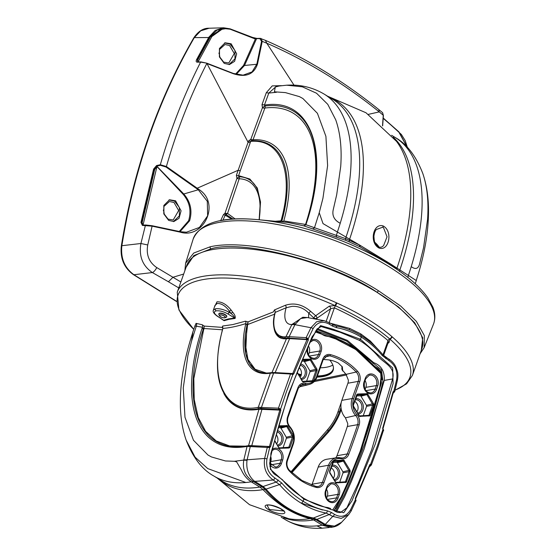 <?xml version="1.0" encoding="UTF-8"?>
<svg xmlns="http://www.w3.org/2000/svg" width="556" height="556" viewBox="0 0 556 556"><rect width="100%" height="100%" fill="white"/><g stroke="black" fill="none" stroke-linecap="round" stroke-linejoin="round"><path stroke-width="0.83" d="M224.735 317.837A3.141 1.147 -159.6 0 0 224.951 317.775A3.141 1.147 -159.6 0 0 224.075 315.884A3.141 1.147 -159.6 0 0 220.051 314.856A3.141 1.147 -159.6 0 0 219.523 315.752A3.141 1.147 -159.6 0 0 221.809 317.344A3.141 1.147 -159.6 0 0 224.735 317.837M219.523 315.752L218.911 314.64A4.191 1.522 20.4 0 1 218.807 313.966A4.191 1.522 20.4 0 1 219.613 313.445A4.191 1.522 20.4 0 1 224.276 314.439A4.191 1.522 20.4 0 1 226.66 316.892A4.191 1.522 20.4 0 1 226.146 317.337L224.951 317.775M220.211 314.96A2.933 1.07 -159.6 0 0 219.641 315.321A2.933 1.07 -159.6 0 0 221.316 317.045A2.933 1.07 -159.6 0 0 224.582 317.733A2.933 1.07 -159.6 0 0 225.145 317.372A2.933 1.07 -159.6 0 0 223.47 315.648A2.933 1.07 -159.6 0 0 220.211 314.96M280.704 508.664C291.135 514.641 279.939 515.62 269.257 510.144C258.894 504.042 270.133 502.867 280.704 508.664A1.487 0.507 118.8 0 1 280.516 508.657L283.845 511.242L283.991 510.714M280.516 508.657C273.017 505.48 268.555 504.382 267.144 505.355L269.167 509.101L269.973 509.553L283.692 510.992M251.215 481.816A192.807 91.948 121.4 0 1 245.842 482.511L207.742 468.59L195.086 457.164L186.156 440.157C193.057 457.72 202.252 469.653 213.747 475.964L222.344 481.211A192.807 91.948 -58.6 0 0 259.805 487.063M322.174 528.2L316.85 525.872A192.807 91.948 121.4 0 1 284.755 519.325C296.16 526.059 308.629 529.02 322.174 528.2L329.194 527.519M379.053 248.045C368.857 242.743 373.229 222.532 383.181 225.958C393.266 231.261 388.866 251.715 379.053 248.045A1.487 0.806 -67.5 0 0 378.719 246.913L378.719 246.913C375.036 244.021 374.438 243.952 373.924 236.251C374.403 232.776 375.237 230.518 376.426 229.482L382.702 227.216L383.487 227.606L387.039 236.8L383.598 245.634M408.458 275.199A192.807 91.948 -58.6 0 0 411.225 266.637C415.832 270.007 418.724 268.666 419.905 262.613L423.568 247.622L427.578 219.293C428.787 201.202 427.119 185.732 422.581 172.867L422.713 173.25C415.812 155.687 406.617 143.747 395.114 137.436L391.612 135.296M335.734 119.839C340.293 132.87 341.961 148.389 340.724 166.39L336.707 194.663L333.225 209.758C331.939 215.714 334.274 220.218 340.223 223.276A192.807 91.948 -58.6 0 0 324.113 94.075C312.708 87.341 300.24 84.387 286.694 85.2L302.339 86.826L316.517 93.22L327.769 104.34L335.734 119.839M374.786 242.298A7.798 2.474 -138.1 0 1 379.018 247.024M279.64 85.888L275.289 87L274.414 91.809L285.416 92.609L299.399 96.619L302.902 98.523L317.42 113.32L325.906 136.338L327.616 165.612L322.939 198.27L319.234 212.719L323.022 223.602L360.135 245.356L389.645 263.377L416.229 280.516L416.34 280.141M397.047 268.166L396.699 269.167L390.076 263.648L389.964 264.746M278.056 85.992L276.381 86.27L268.812 93.067L264.427 105.077L264.927 106.015A2.099 1.724 -97 0 1 264.969 107.857A2.099 1.724 -97 0 1 264.885 108.038L253.015 139.758A122.779 58.554 121.4 0 1 283.796 220.934L282.802 221.726L281.927 220.843A121.041 57.727 -58.6 0 0 251.826 140.807A121.041 57.727 -58.6 0 0 251.583 140.821L250.742 141.363L250.235 142.69L240.261 170.678L238.587 175.731L239.087 176.752L236.953 178.358L236.369 175.335L248.567 140.932L250.812 139.334L262.467 107.649L262.001 104.688L266.303 92.692L272.225 85.895L281.454 85.652M220.336 220.746A125.538 44.626 19.5 0 1 258.123 219.683A125.538 44.626 19.5 0 1 387.699 263.447A125.538 44.626 19.5 0 1 395.184 268.221L382.069 259.478L359.489 246.565L346.034 240.435L303.84 225.868L305.904 224.707L306.092 223.693L305.904 224.707C330.549 153.074 311.742 97.856 265.136 104.987L262.001 104.688M305.904 224.707L345.603 238.628L359.579 245.029L359.489 246.565M349.682 239.247L349.112 241.714M303.84 225.868L287.66 222.435L258.123 219.683C222.039 216.263 200.389 222.72 193.175 239.045A127.47 45.314 -160.5 0 1 217.903 222.636A127.47 45.314 -160.5 0 1 387.845 266.004A127.47 45.314 -160.5 0 1 433.471 324.141C435.459 318.88 435.265 313.236 432.895 307.204L427.842 297.884C420.948 288.036 410.064 278.146 395.184 268.221M193.175 239.045L185.621 263.21L193.766 253.022L210.21 246.781C248.407 238.051 328.756 258.985 378.539 290.795L400.779 306.134L416.368 321.382L424.318 335.532L424.145 347.66L420.072 353.811M378.539 290.795L377.149 292.317C334.212 262.863 242.77 238.941 210.905 248.831L193.856 255.558L186.107 267.186M421.274 350.412L422.734 337.846L414.713 322.772L398.562 307.009L377.031 292.338M231.915 219.189L225.208 215.207L222.9 220.218M235.223 218.994L227.55 213.428L226.049 214.574L233.103 219.106M226.049 214.574L225.208 215.207L223.449 214.63L225.027 213.184L236.953 178.358A2.099 0.66 18.5 0 0 239.184 178.782L227.55 213.428L226.181 213.421L226.049 214.574M280.307 221.754L280.988 220.857L281.927 220.843M248.567 140.932A2.099 0.792 21 0 0 250.742 141.363A120.172 57.31 -58.6 0 1 251.159 141.342C281.405 138.93 294.485 173.806 280.988 220.857L275.15 221.274M259.311 219.794L260.521 202.023L257.296 188.053L249.894 179.046L238.941 175.738A81.419 38.83 -58.6 0 0 238.587 175.731A2.099 0.688 18.3 0 1 236.369 175.335M346.034 240.435A2.307 1.223 111.2 0 1 345.603 238.628A192.807 91.948 121.4 0 0 346.117 237.134M336.866 237.127A2.307 1.244 108.6 0 1 336.352 235.257A192.807 91.948 -58.6 0 0 337.527 231.887M312.361 228.745A2.307 1.863 110.3 0 0 314.501 227.612A177.746 84.769 121.4 0 0 314.647 227.189L319.234 212.719M283.796 220.934L305.55 224.443A160.191 76.394 -58.6 0 0 264.885 108.038A2.099 1.07 -159.8 0 1 262.467 107.649L264.927 106.015A162.06 77.284 121.4 0 1 313.64 141.036C319.088 163.269 316.503 190.944 305.89 224.075C304.834 225.382 304.139 225.903 303.812 225.639L303.896 225.639M305.647 225.048L305.55 224.443M225.882 214.588A1.571 0.563 -105.3 0 1 225.027 213.184L226.181 213.421M240.261 170.678L238.065 170.31L197.192 188.22L198.673 189.276C221.205 203.322 203.364 239.309 180.478 232.206L152.101 226.16L147.743 244.967C146.026 254.794 149.036 262.335 156.757 267.582L172.972 277.277L183.682 274.038M220.662 220.614L223.449 214.63M294.02 85.165L266.79 43.215L262.23 41.352L257.47 64.19C253.842 74.483 245.808 77.666 233.374 73.733L206.978 63.565L248.066 142.266L250.235 142.69M233.374 73.733L206.804 63.502C190.34 95.854 176.871 130.187 166.397 166.508L197.192 188.22L196.81 188.72L166.015 167.015L160.469 165.334L156.743 166.119L154.276 169.191L141.662 222.553L142.899 225.09A0.521 0.403 88.6 0 0 142.426 225.437L140.974 222.449L153.602 169.045L156.604 165.528L160.323 164.743C170.803 128.575 184.238 94.367 200.626 62.112L197.213 62.175C196.073 62.043 195.879 61.167 196.615 59.555L208.813 37.252L215.241 30.406L223.686 27.8L230.066 28.822L252.521 37.412L257.06 38.447A0.521 0.41 88.8 0 0 256.914 38.42L256.914 38.42A0.521 0.41 88.8 0 0 256.58 38.656L252.688 37.843L235.348 31.087M382.5 125.767L383.258 115.252L379.248 111.888C343.761 83.344 306.28 60.451 266.79 43.215L265.4 40.345C305.258 57.748 343.073 80.835 378.838 109.601L379.248 111.888L368.385 114.369M266.303 92.692L268.812 93.067L276.471 92.282M251.583 140.821A2.099 0.716 86.9 0 1 250.812 139.334A2.099 0.813 -159.2 0 0 253.015 139.758A2.099 1.751 86.6 0 1 251.59 140.821L251.826 140.807M259.089 219.773A78.813 37.586 -58.6 0 0 239.184 178.782A2.099 1.779 91.7 0 0 239.087 176.752A80.55 38.42 121.4 0 1 257.282 189.228L260.291 202.634L259.145 219.78M252.521 37.412L256.914 38.42L260.138 38.35A0.521 0.41 88.8 0 1 260.277 38.378L261.16 38.531L262.23 41.352L261.563 41.304L259.798 38.593L256.58 38.656L244.515 65.476L236.203 74.379M227.14 28.467L217.097 30.038L209.445 37.516L197.255 59.798L197.707 61.994A0.521 0.417 89 0 0 197.547 61.952L200.952 61.897A0.521 0.417 89 0 1 201.119 61.931L206.825 63.175L233.325 73.434L243.069 75.164L252.07 71.898L256.844 64.121L261.563 41.304M383.32 115.648L382.584 112.666L378.838 109.601M180.874 281.975L172.972 277.277L168.419 281.753L152.358 272.558C142.565 265.865 138.757 256.177 140.918 243.5L121.868 245.71C120.562 258.241 124.572 267.909 133.913 274.72L152.358 272.558A6.29 2.377 119 0 0 156.757 267.582M206.825 63.175L200.626 62.112A0.521 0.417 89 0 1 200.952 61.897L206.825 63.175M160.469 165.334A0.521 0.382 78.2 0 1 160.323 164.743L166.397 166.508L166.015 167.015M142.899 225.09L152.024 225.715L180.38 231.72L186.469 232.213L199.437 227.425L207.638 215.832L207.305 201.314L198.29 189.77L198.673 189.276M145.88 225.013A0.521 0.403 88.6 0 0 145.79 224.999L152.045 225.715L152.101 226.16L142.426 225.437M147.743 244.967L140.918 243.5L145.415 225.361A0.521 0.403 88.6 0 1 145.79 224.999L142.746 225.083M383.251 118.087L398.965 131.925L383.23 118.379M230.26 29.253L230.128 28.836L223.686 27.8L209.091 28.224L200.723 30.823L194.308 37.627C158.37 99.823 134.225 169.184 121.868 245.71A2.224 0.556 -170.9 0 0 121.326 245.981C120.04 258.359 124.078 267.916 133.447 274.657A2.224 1.056 121.9 0 0 133.913 274.72L176.328 301.15M121.326 245.981C133.655 169.531 157.8 100.17 193.766 37.905L193.766 37.905A2.224 0.98 -149.9 0 1 194.308 37.627L209.445 37.516M196.81 188.72L198.29 189.77L183.786 193.988C190.597 201.856 192.536 210.787 189.603 220.781L180.026 231.637M143.017 225.166L142.121 222.671L154.665 169.594L156.959 166.557L183.126 194.28C189.693 202.092 191.521 210.919 188.616 220.753L179.261 231.477M230.066 28.822L252.591 37.426L252.667 37.898M399 132.015L407.312 147.305M223.116 28.46L221.865 28.634L210.481 36.731L197.707 60.02L197.922 62.182L211.871 36.515L223.116 28.46L230.149 29.211L255.357 39.031L243.542 65.42L235.501 74.177M140.974 222.449L142.121 222.671M153.602 169.045L154.665 169.594M156.604 165.528A0.521 0.382 78.2 0 0 156.743 166.119L183.786 193.988A2.968 1.077 -44.1 0 0 183.126 194.28M197.707 60.02L196.615 59.555M407.131 147.118L398.923 132.252M143.038 225.069L156.959 166.557M175.578 200.785L181.068 210.807L179.025 218.313L173.868 221.552L168.642 220.378L163.805 213.9L163.825 205.477L169.531 199.771L175.578 200.785M173.347 221.608L179.373 215.853L179.366 207.492L174.473 201.064L168.968 199.945M231.171 43.799L236.661 53.814L234.618 61.32L229.461 64.559L224.235 63.384L219.398 56.907L219.425 48.483L225.131 42.784L231.171 43.799M228.94 64.614L234.966 58.86L234.959 50.499L230.066 44.077L224.561 42.958M173.972 202.481L169.392 201.501L163.895 206.484L163.895 213.636L168.079 219.12L173.187 219.988L178.685 210.515L173.972 202.481M163.304 210.029A10.119 8.131 -101.4 0 1 164.215 214.477M229.565 45.495L224.985 44.515L219.488 49.491L219.495 56.642L223.672 62.126L228.78 63.002L234.278 53.529L229.565 45.495M218.904 53.035A10.119 8.131 -101.4 0 1 219.808 57.483M341.287 409.55L340.96 410.474C338.02 418.675 333.711 426.042 328.04 432.589L291.837 472.704M323.008 359.273L325.1 359.662C329.91 359.704 334.351 360.858 338.416 363.103L342.364 366.939L342.649 370.379L346.02 374.362L348.362 380.137A7.45 5.991 -101.4 0 1 347.903 383.216L358.21 381.402L352.143 398.534A14.373 11.551 78.6 0 0 355.659 415.492A7.902 6.352 -101.4 0 1 357.64 424.673A826.8 664.628 -101.4 0 1 347.278 453.932A7.902 6.352 -101.4 0 1 342.746 457.956A7.902 6.352 -101.4 0 1 340.918 457.915M335.699 457.866A7.45 5.991 -101.4 0 0 336.971 455.732A826.355 664.267 -101.4 0 0 347.326 426.494A7.45 5.991 -101.4 0 0 347.736 423.547L345.457 417.834C342.642 414.707 341.134 410.919 340.918 406.471A14.817 11.912 78.6 0 1 341.836 400.348L347.903 383.216M341.182 458.811A9.007 7.242 78.6 0 0 348.73 454.328A827.905 665.518 78.6 0 0 359.106 425.034A9.007 7.242 78.6 0 0 356.848 414.567A13.268 10.661 -101.4 0 1 353.602 398.916L359.669 381.784A9.007 7.242 78.6 0 0 357.397 371.081A68.402 54.988 78.6 0 0 330.459 354.631A9.007 7.242 78.6 0 0 322.765 359.245L316.698 376.384A13.268 10.661 -101.4 0 1 305.494 383.209A9.007 7.242 78.6 0 0 297.946 387.692A827.905 665.518 78.6 0 0 287.57 416.986A9.007 7.242 78.6 0 0 289.829 427.453A13.268 10.661 -101.4 0 1 293.068 443.104L287 460.236A9.007 7.242 78.6 0 0 289.273 470.939A68.402 54.988 78.6 0 0 301.998 481.274A68.402 54.988 78.6 0 0 316.211 487.39A9.007 7.242 78.6 0 0 323.905 482.775L329.972 465.636A13.268 10.661 -101.4 0 1 341.182 458.811A1.105 0.612 -76.1 0 0 340.8 457.866A1.105 0.612 -76.1 0 0 340.654 457.859A14.373 11.551 78.6 0 0 336.853 457.685L326.803 459.256A14.817 11.912 78.6 0 0 318.206 467.068L328.52 465.261L322.452 482.393A7.902 6.352 -101.4 0 1 317.865 486.556A7.902 6.352 -101.4 0 1 315.968 486.507M311.714 485.166A7.45 5.991 -101.4 0 0 312.138 484.207L318.206 467.068M315.155 331.876L335.914 339.035L355.812 349.515L381.485 374.014L379.852 386.705L360.212 451.201L347.924 481.969L341.162 496.925L332.738 509.928M324.037 506.794L316.885 504.674M363.228 415.756L366.557 406.346L366.453 405.31L360.726 395.823L356.639 395.907M306.62 381.187L309.949 371.776L309.838 370.741L304.459 361.622L303.673 361.143L301.727 361.247M283.073 447.677L286.403 438.267L286.291 437.231L280.919 428.113L280.134 427.633L278.236 427.731M339.681 482.247L343.017 472.836L342.906 471.801L337.179 462.314L333.093 462.397M333.537 510.318L334.524 509.727L342.072 495.834L348.709 481.051L360.768 450.666L380.089 387.032L381.152 382.639L381.298 372.763L361.219 353.456L346.409 343.01L330.306 336.894L325.503 335.97L316.6 331.397C316.51 330.639 323.675 335.761 325.503 335.97L325.156 335.88M334.128 510.686L342.19 496.438L349.099 481.044L361.588 449.401L381.388 382.959L380.568 370.789L371.735 363.999L355.096 347.993L335.845 337.909L315.801 330.66M341.919 369.08L342.746 371.012L341.857 369.198L341.968 366.286M333.093 527.018C336.359 526.435 339.209 524.85 341.641 522.258L334.51 526.108L326.122 524.878A13.365 9.73 133.2 0 1 324.398 524.913L333.093 527.018L330.813 527.415L322.397 525.281L313.799 520.034L310.498 518.665C293.992 514.877 278.209 505.237 263.141 489.739L259.979 487.167L251.388 481.92C247.107 479.209 243.799 475.29 241.471 470.161L236.641 461.862L234.417 461.285L225.465 460.966L211.482 456.956L207.979 455.044L193.46 440.248L184.974 417.236L183.265 387.956L187.942 355.298L191.646 340.856L192.765 333.002M248.754 446.239L249.713 445.683L247.698 445.766A1.042 0.841 79.7 0 0 247.072 446.412L269.681 447.58A0.966 0.563 -97.8 0 0 269.09 446.739L267.332 447.239L264.642 458.464C263.322 467.791 266.178 474.977 273.204 480.03L279.501 484.575C286.055 492.213 293.366 498.461 301.442 503.319C309.344 508.212 317.573 511.457 326.136 513.049L313.382 518.018C295.451 514.522 279.682 504.89 266.067 489.127L263.064 486.521L254.029 480.864C248.393 475.748 246.051 468.923 247.003 460.375A13.365 2.808 -164 0 0 243.757 460.208C242.305 469.639 245.516 476.756 253.397 481.552L262.036 486.799L265.031 489.391C278.66 505.175 294.444 514.814 312.396 518.31L315.843 519.658L324.398 524.913A192.807 91.948 -58.6 0 1 322.397 525.281M254.029 480.864A13.365 2.217 113.3 0 1 253.397 481.552A192.807 91.948 -58.6 0 1 251.388 481.92M253.647 481.677A13.365 6.373 121.4 0 0 254.662 481.392L273.204 480.03A2.078 0.973 -59 0 0 274.893 477.979C268.423 473.594 265.775 467.255 266.95 458.964A2.078 0.612 12.9 0 0 264.642 458.464L247.107 459.798L250.353 446.253A1.042 0.612 93.3 0 1 250.971 445.613L269.438 446.524L248.553 445.648L258.971 409.251L279.793 410.106L269.438 446.524L270.508 446.774L280.843 410.411L280.62 409.056L286.479 391.667L292.831 374.57L293.77 373.917L308.295 340.07L308.226 338.729L307.141 339.278L292.734 373.556L291.754 373.66M247.003 460.375L247.107 459.798A13.365 3.899 -167.1 0 0 243.792 460.062L234.417 461.285M355.263 498.53A0.966 0.389 25 0 1 355.569 499.052L356.021 500.525A0.966 0.876 -5 0 1 355.951 500.935L355.326 499.879L350.468 509.956C346.402 516.503 341.071 517.97 334.462 514.356L331.3 512.389L327.324 510.818C318.949 509.261 310.887 506.078 303.145 501.283L303.903 499.142L270.39 469.299L270.89 453.397L288.64 393.453L312.062 336.88L320.548 325.614L333.475 329.347L360.517 339.285L361.275 337.144C369.017 341.933 376.023 348.077 382.292 355.583L388.922 360.573C395.26 364.986 397.825 371.345 396.616 379.644L393.87 391.028L393.05 391.827L382.674 428.203L382.882 429.559L377.017 446.948L370.671 464.045L369.747 464.698L355.263 498.53L355.506 499.51M306.766 337.839L306.134 337.659L306.565 339.104L306.766 337.839L308.226 338.729L313.097 328.645C317.198 322.091 322.612 320.61 329.354 324.197L332.585 326.15L336.63 327.706C345.158 329.235 353.373 332.384 361.275 337.144L361.143 335.622C369.08 340.529 376.252 346.819 382.66 354.485A2.078 0.716 140.2 0 1 382.292 355.583M266.95 458.964L269.681 447.58L270.508 446.774M301.442 503.319L303.145 501.283C295.243 496.529 288.084 490.413 281.663 482.942L274.893 477.979M291.685 373.639L290.524 374.021L278.438 408.16L278.966 409.557L280.843 410.411M279.578 409.716L280.62 409.056L278.438 408.16L258.248 407.346C224.436 414.22 208.458 378.504 222.935 328.415C229.816 327.866 237.454 326.254 245.842 323.578L246.94 325.135L247.545 325.218L247.816 324.489L274.963 314.022M333.1 510.054C333.391 510.047 336.832 513.167 340.62 512.437L346.916 507.76L358.224 483.421L371.637 449.755L392.626 378.928C395.636 367.029 384.154 363.124 378.914 357.216C373.083 350.412 366.626 344.803 359.53 340.397L360.517 339.285L392.647 367.884L393.078 383.682L375.293 444.042L351.899 500.956L343.726 512.722L330.924 509.484L303.903 499.142L303.84 498.329C294.11 491.928 286.979 485.735 282.455 479.745L276.832 475.7M382.674 428.203L383.473 430.775M308.295 340.07A0.966 0.389 -154.9 0 0 307.287 339.66L289.655 338.632L275.178 372.548L273.392 372.541M328.95 322.605A2.078 0.966 121.2 0 1 329.235 322.675L324.099 320.68L316.572 321.778L310.943 327.713L306.134 337.659L289.141 336.672A1.042 0.612 93.3 0 0 289.252 338.104L307.141 339.278M394.69 391.528L393.87 391.028A0.966 0.584 82.3 0 1 393.558 392.049L394.69 391.528A0.966 0.903 170 0 1 393.551 392.23L393.356 392.411M393.05 391.827L393.558 392.049M393.134 393.273L394.69 391.612L397.408 380.346A2.078 0.605 -167 0 0 396.616 379.644M369.747 464.698A0.966 0.361 21.4 0 1 370.074 465.157L355.569 499.052A0.966 0.389 25 0 1 355.534 499.093L370.039 465.205L371.443 464.67A0.966 0.876 164.6 0 1 370.24 465.261L369.921 465.56M397.332 380.464A2.078 0.605 -167 0 0 397.408 380.346C398.617 373.139 397.401 371.568 396.025 367.426C394.656 364.076 392.244 361.282 388.776 359.037A2.078 1.015 121.7 0 1 388.922 360.573M393.453 392.084L383.021 428.606L393.377 392.23M383.584 430.469A0.966 0.89 -7 0 0 383.605 430.024M383.57 430.413A0.966 0.876 -15.4 0 0 383.584 429.941L377.746 447.879L371.457 464.726A0.966 0.89 173 0 1 370.247 465.296L369.893 465.615M371.443 464.67L370.671 464.045A0.966 0.577 91.6 0 1 370.24 465.08L370.039 465.205A0.966 0.361 21.4 0 0 370.074 465.157L370.108 465.101M369.406 466.859L371.193 465.212M279.077 408.319L278.966 409.557L261.73 408.57L258.811 408.764L258.971 409.251A121.535 57.963 -58.6 0 1 223.853 393.495M279.209 408.347L279.036 409.57L262.161 408.604L260.326 408.597L260.451 409.091M261.73 408.57A1.042 0.619 93.3 0 1 261.515 407.194L273.601 373.055L291.205 374.063L292.831 374.57A0.966 0.556 -88.6 0 0 292.317 373.729M293.77 373.917A0.966 0.361 -158.6 0 0 292.734 373.556L275.157 372.589M291.337 374.091L291.643 373.576M291.205 374.063L291.337 373.514L274.178 372.534A1.042 0.619 93.3 0 0 273.601 373.055L270.355 373.194L258.248 407.346A1.042 0.841 80.1 0 0 258.7 408.709L260.257 408.556L259.923 407.173M335.692 325.906A2.078 1.154 100.1 0 1 335.803 325.913L329.235 322.675A2.078 0.966 121.2 0 1 329.354 324.197M268.02 447.246L268.395 446.635L268.972 446.739M262.161 408.604L251.757 445.662M271.926 372.687L286.451 338.743L289.655 338.632L289.613 338.124M289.301 338.618L289.252 338.104L285.033 338.319L278.862 336.582L274.601 330.716A1.042 0.855 160.6 0 0 274.601 330.716C272.405 321.931 273.837 318.095 274.789 313.042L274.886 313.216M313.097 328.645A2.078 0.855 26.4 0 0 310.943 327.713L294.916 324.676L289.141 336.672L284.735 336.853C279.939 336.887 276.652 334.545 274.873 329.819C273.344 325.26 273.448 319.457 275.185 312.402L286.166 307.76L291.928 306.377C297.599 306.064 302.645 307.781 307.079 311.527L313.834 318.025A2.224 0.841 129.3 0 1 314.057 317.539A2.224 0.841 129.3 0 1 315.676 315.725L310.575 311.297C302.527 304.466 294.124 302.464 285.36 305.279L274.449 309.949L273.385 311.923L248.059 321.875L245.377 321.201L232.825 324.572L222.671 326.024L222.198 327.38L204.316 326.094L202.127 324.725L196.08 323.356L194.954 325.83M295.41 323.787A13.365 7.402 -159.7 0 0 291.872 324.516L291.775 324.746A13.365 5.546 -153.7 0 1 294.916 324.676L300.657 318.525L307.371 317.552L324.099 320.68M327.324 510.818A2.078 1.195 100.5 0 1 326.136 513.049L332.731 516.378L341.189 518.407L348.723 514.599L351.031 511.214A2.078 0.862 26.3 0 0 351.1 511.11L356.021 500.525M334.462 514.356A2.078 1.015 121.9 0 1 332.731 516.378L325.232 524.482A13.365 6.373 121.4 0 1 324.217 524.774M274.727 331.056L274.879 331.522C276.735 336.436 280.154 338.875 285.138 338.84L286.451 338.743L286.326 338.222M291.775 324.746L285.944 336.769A1.042 0.855 83.5 0 0 286.277 338.229L286.403 338.75M307.371 317.552L302.798 317.247L291.872 324.516A23.838 11.37 -58.6 0 1 286.166 307.76A2.224 1.327 67 0 0 285.36 305.279M278.132 479.925A2.078 0.973 -59 0 1 276.443 481.969L263.064 486.521A13.365 6.47 121.7 0 1 262.036 486.799M266.067 489.127A13.365 4.504 139.7 0 1 265.031 489.391A13.365 4.406 139.3 0 0 266.053 489.106L279.501 484.575A2.078 0.674 -40.6 0 0 281.663 482.942M326.122 524.878L316.837 519.36L313.403 518.018A13.365 7.666 100.7 0 1 312.402 518.317M316.837 519.36A13.365 6.276 121.1 0 1 315.829 519.651A13.365 6.373 121.4 0 0 316.857 519.373L329.569 514.411A2.078 1.015 121.9 0 0 331.3 512.389M192.543 332.926L194.913 325.99L202.405 327.234L203.135 329.604L203.642 329.694L204.177 328.526L222.414 329.784M245.391 446.148L229.6 445.94L216.187 440.936L205.595 431.303L198.193 417.361L194.225 399.576L193.822 378.553L203.642 329.694M258.811 408.764A121.173 57.789 121.4 0 1 234.834 405.157L234.743 405.102C216.84 392.314 212.851 366.765 222.775 328.457L222.671 326.024M266.241 373.048L255.121 369.274L247.934 359.364L245.328 344.213L247.545 325.218M274.782 313.042L275.185 312.402A2.224 1.397 67.4 0 0 274.449 309.949M202.127 324.725A2.224 2.029 -79.4 0 1 202.405 327.234A162.984 77.729 -58.6 0 0 247.072 446.412L243.792 460.062M313.737 318.741A8.785 4.191 -58.6 0 1 313.834 318.025A2.224 1.258 -170.3 0 0 316.948 318.247L330.639 308.698L334.392 307.857A121.757 43.285 19.5 0 1 388.053 340.626L388.352 342.086L383.598 355.506M377.128 348.404L370.296 341.002L360.719 333.864L349.703 328.429L329.965 323.126M316.85 319.325A6.561 3.127 121.4 0 1 316.948 318.247A2.224 1.334 55.3 0 0 315.676 315.725L329.319 306.147A2.224 1.32 54.9 0 1 330.639 308.698L326.198 321.243M387.9 343.358L388.998 342.586L389.964 339.153A2.968 2.064 -48.9 0 0 392.14 336.825L391.827 336.554A124.725 44.341 -160.5 0 0 336.853 302.985L336.345 302.756A2.968 0.639 114.3 0 1 334.934 305.557L329.319 306.147M214.394 307.127L216.993 301.818C221.858 301.63 226.598 304.41 231.192 310.158L232.783 312.312C234.896 314.807 235.654 316.85 235.07 318.463L229.148 319.29L224.11 320.68L221.74 319.172M224.11 320.68A1.571 1.348 70 0 0 223.637 320.27L228.718 318.866L234.695 318.032C234.229 316.6 233.013 315.071 231.06 313.452A1.571 0.396 143.6 0 1 232.783 312.312M336.345 302.756A124.725 44.341 -160.5 0 0 201.265 276.686A124.725 44.341 -160.5 0 0 177.253 292.185L186.74 265.4A124.725 44.341 19.5 0 1 210.752 249.908A124.725 44.341 19.5 0 1 349.689 277.743A124.725 44.341 19.5 0 1 421.886 348.675L412.406 375.46A124.725 44.341 -160.5 0 0 392.14 336.825M387.796 358.425L383.647 355.367M193.752 329.333A123.015 43.729 19.5 0 1 201.71 279.849A123.015 43.729 19.5 0 1 334.934 305.557L335.449 305.772A123.029 43.736 19.5 0 1 389.666 338.882L389.964 339.153A123.015 43.729 19.5 0 1 395.073 390.083M388.227 342.44A2.224 1.32 -125.1 0 1 388.998 342.586M333.405 325.135A2.224 0.771 98.7 0 1 333.364 324.217M349.773 329.93A2.224 0.945 111 0 1 349.703 328.429M361.004 335.56L360.719 333.864M370.053 341.968A2.224 1.147 132.4 0 1 370.296 341.002M275.025 313.695L274.727 313.285M308.524 317.768L308.775 313.195L310.575 311.297M247.434 324.343L247.816 324.489L248.059 321.875L247.031 325.135M245.377 321.201A2.224 1.654 -107.6 0 1 245.842 323.578A81.419 38.83 -58.6 0 0 270.355 373.194A1.042 0.848 80.8 0 1 270.953 372.673C265.059 373.59 260.069 372.805 255.982 370.317L249.442 363.659L245.641 353.498L246.94 325.135M222.824 328.068L222.198 327.38L222.824 328.179M203.892 328.325L204.316 326.094L203.135 329.604A161.838 77.187 -58.6 0 0 217.716 442.27C226.104 446.67 236.098 447.837 247.698 445.766M196.08 323.356A2.224 2.057 -75.9 0 1 196.393 325.906A177.746 84.769 121.4 0 0 196.233 326.386L191.646 340.856M316.691 329.409L346.645 341.092L381.479 369.955L382.973 381.576L378.017 401.251L366.348 439.629L352.344 476.61L344.477 494.562L335.442 511.478M336.359 511.909L344.442 497.015L351.496 481.197L364.25 448.685L384.279 380.429C384.745 371.332 381.228 365.417 373.729 362.686L347.347 340.376L317.386 328.659M359.53 340.397L340.189 332.293L321.118 326.539L316.976 329.082L310.825 340.877C293.332 378.087 279.724 417.591 270.014 459.388L269.98 466.574C272.607 474.824 276.839 475.338 276.429 475.456M341.273 402.349L337.853 412.17C335.581 418.522 332.224 424.291 327.776 429.468L290.941 471.842M346.527 374.939L314.223 381.59M291.448 472.336L327.984 431.227C333.155 425.236 337.068 418.536 339.723 411.12L340.988 407.506M315.301 380.311L345.728 374.049M326.539 489.363A6.637 5.338 -101.4 0 1 327.338 496.126L326.587 498.252M331.161 467.846A6.561 5.275 -101.4 0 1 331.272 467.909A6.561 5.275 -101.4 0 1 333.294 478.306M270.702 456.434A6.637 5.338 -101.4 0 1 270.73 461.556L269.973 463.683M276.256 434.764A6.561 5.275 -101.4 0 1 276.68 443.737M299.114 367.537A6.561 5.275 -101.4 0 1 300.226 377.246M308.448 346.013A6.637 5.338 -101.4 0 1 309.254 352.768L308.497 354.902M365.063 380.582A6.637 5.338 -101.4 0 1 365.862 387.337L365.111 389.471M354.707 401.356A6.561 5.275 -101.4 0 1 354.818 401.418A6.561 5.275 -101.4 0 1 356.841 411.815M226.66 316.892L226.772 316.6A4.191 1.522 -159.6 0 0 224.388 314.14A4.191 1.522 -159.6 0 0 219.724 313.146A4.191 1.522 -159.6 0 0 218.918 313.674L218.807 313.966M215.443 308.788C219.46 308.323 224.012 309.483 229.107 312.277L231.06 313.452L229.468 311.297C225.625 305.974 221.545 303.368 217.236 303.458L214.95 305.459L213.393 310.151L215.443 308.788A1.571 1.265 78.6 0 0 216.124 310.86C213.448 311.714 213.824 313.424 217.236 315.975L223.637 320.27L216.875 315.905A1.571 0.806 123.9 0 0 217.236 315.975M216.124 310.86C219.55 310.484 223.429 311.478 227.751 313.848L234.695 318.032A1.571 1.161 -94.9 0 1 235.07 318.463M227.751 313.848A1.571 0.674 -58.9 0 0 229.107 312.277L229.468 311.297A1.571 0.396 143.6 0 1 231.192 310.158M299.065 375.279A48.296 17.166 -160.5 0 0 301.067 375.668M317.01 377.114A48.296 17.166 -160.5 0 0 333.107 370.407A48.296 17.166 -160.5 0 0 329.819 360.093M333.218 370.06A48.296 17.166 19.5 0 1 324.058 375.71A48.296 17.166 19.5 0 1 317.261 376.412M317.42 375.974A47.962 17.048 -160.5 0 0 323.905 375.279A47.962 17.048 -160.5 0 0 333.058 369.531A47.962 17.048 -160.5 0 0 333.454 367.933M301.282 374.959A48.296 17.166 19.5 0 1 298.565 374.424M298.273 373.938A47.962 17.048 -160.5 0 0 301.366 374.549M320.305 367.808A48.296 17.166 -160.5 0 0 327.102 367.106A48.296 17.166 -160.5 0 0 332.829 365.077M269.257 510.144A1.487 0.5 -61.6 0 0 269.973 509.553M245.842 482.511A192.807 91.948 121.4 0 1 213.747 475.964M217.25 478.104L249.519 504.695L288.849 518.755A193.516 92.289 -58.6 0 0 310.158 518.588M263.03 489.627A193.516 92.289 121.4 0 1 218.814 479.063M322.223 525.17A192.807 91.948 121.4 0 1 316.85 525.872M313.626 519.929A192.807 91.948 121.4 0 1 283.692 517.747M383.181 225.958A1.487 0.799 111.9 0 1 382.702 227.216M411.225 266.637A192.807 91.948 -58.6 0 0 395.114 137.436M393.224 137.207A192.807 91.948 121.4 0 1 399.868 269.952M329.18 97.175A193.516 92.289 121.4 0 1 349.613 239.205M396.97 268.124A193.516 92.289 -58.6 0 0 396.484 141.335L366.008 112.771L327.616 96.216M337.45 231.838A192.807 91.948 -58.6 0 0 340.223 223.276M346.04 237.085A192.807 91.948 -58.6 0 0 332.703 99.322L324.113 94.075M407.791 277.381L408.528 275.241M399.423 271.495L399.938 269.994M210.21 246.781A1.571 1.265 78.6 0 0 210.905 248.831M178.768 287.911L168.419 281.753M389.561 264.475L389.645 263.377M360.073 246.85L360.135 245.356M257.47 64.19L244.515 65.476A2.968 1.175 24.2 0 1 243.542 65.42M243.069 75.164L233.325 73.434M180.38 231.72L180.478 232.206M265.4 40.345L260.138 38.35A0.521 0.41 88.8 0 0 259.798 38.593M189.603 220.781A2.968 1.056 19.5 0 1 188.616 220.753M211.871 36.515L210.481 36.731M346.02 374.362L356.222 372.013A7.902 6.352 -101.4 0 1 358.21 381.402A1.105 0.396 -160.5 0 1 359.669 381.784M341.836 400.348L352.143 398.534A1.105 0.396 -160.5 0 1 353.602 398.916M345.457 417.834L355.659 415.492A1.105 0.396 137 0 0 356.848 414.567M347.326 426.494L357.64 424.673A1.105 0.382 -161.6 0 1 359.106 425.034M336.971 455.732L347.278 453.932A1.105 0.403 -159.4 0 1 348.73 454.328M342.746 457.956L336.853 457.685A14.373 11.551 78.6 0 0 328.52 465.261A1.105 0.396 -160.5 0 1 329.972 465.636M312.138 484.207L322.452 482.393A1.105 0.396 -160.5 0 1 323.905 482.775M316.211 487.39A1.105 0.612 -75.3 0 0 315.85 486.444A1.105 0.612 -75.3 0 0 315.697 486.444M357.751 393.989L367.433 393.697L373.507 403.607L373.695 405.38L369.775 415.832L359.398 416.395L353.324 406.485L353.136 404.719L356.598 394.941L357.751 393.989A0.737 0.431 86.9 0 1 357.404 394.802L357.195 394.85M376.502 389.45A8.291 6.665 -101.4 0 1 367.697 392.96A8.291 6.665 -101.4 0 1 364.062 381.861L365.306 378.351A8.291 6.665 -101.4 0 1 374.112 374.841A8.291 6.665 -101.4 0 1 377.746 385.94L376.502 389.45A1.049 0.375 19.5 0 0 375.126 389.089L376.37 385.579A7.242 5.824 78.6 0 0 375.3 377.913A7.242 5.824 78.6 0 0 369.233 375.23L365.681 378.824A1.049 0.375 19.5 0 0 365.306 378.351M325.538 490.642A8.291 6.665 78.6 0 0 329.173 501.741A8.291 6.665 78.6 0 0 337.978 498.239L339.223 494.729A8.291 6.665 78.6 0 0 335.588 483.63A8.291 6.665 78.6 0 0 326.782 487.132L325.538 490.642A1.049 0.375 19.5 0 1 325.92 491.115C325.184 497.766 327.324 501.297 332.335 501.707A7.242 5.824 -101.4 0 0 336.602 497.877L327.366 499.42M334.205 460.479L343.886 460.187L349.96 470.098L350.148 471.87L346.228 482.323L335.852 482.886L329.777 472.975L329.59 471.21L333.051 461.431L334.205 460.479A0.737 0.431 86.9 0 1 333.857 461.292L333.454 461.452A0.737 0.403 -129.6 0 0 333.51 460.75M272.44 449.311A8.291 6.665 -101.4 0 1 280.565 450.36A8.291 6.665 -101.4 0 1 282.608 460.159L281.364 463.669A8.291 6.665 -101.4 0 1 275.839 468.103A8.291 6.665 -101.4 0 1 269.584 463.912M278.785 425.847L287.278 425.618L293.353 435.536L293.54 437.301L290.072 447.08L288.925 448.032L279.237 448.317L274.608 440.859M302.54 359.343L310.825 359.127L316.899 369.045L317.08 370.81L313.619 380.589L312.472 381.541L302.784 381.826L297.092 372.555M307.016 349.147A8.291 6.665 78.6 0 0 311.853 358.794A8.291 6.665 78.6 0 0 319.888 354.881L321.132 351.371A8.291 6.665 78.6 0 0 319.109 341.599A8.291 6.665 78.6 0 0 311.006 340.487M359.697 415.951L368.989 415.304L372.784 404.601L366.786 394.426L357.001 394.962A0.737 0.403 -129.6 0 0 357.056 394.26M366.786 394.426A0.737 0.347 -58.6 0 0 367.433 393.697M366.689 393.502A0.737 0.431 86.9 0 1 366.348 394.315L360.288 395.705M356.598 394.941L356.73 395.358M359.398 416.395A0.737 0.347 121.4 0 0 359.35 415.86L359.35 415.86A0.737 0.347 121.4 0 0 359.204 415.832L359.642 415.951A0.737 0.431 86.9 0 1 360.135 416.597M368.989 415.304L368.586 415.464L368.989 415.304A0.737 0.403 50.4 0 1 369.775 415.832M364.764 415.673L370.233 415.158M372.784 404.601L373.792 404.483M373.507 403.607L366.453 405.31M303.089 381.381L312.382 380.735L316.169 370.032L310.172 359.864L302.193 360.156M310.172 359.864A0.737 0.347 -58.6 0 0 310.825 359.127M310.081 358.933A0.737 0.431 86.9 0 1 309.734 359.746L303.673 361.143M302.784 381.826A0.737 0.347 121.4 0 0 302.742 381.291L302.742 381.291A0.737 0.347 121.4 0 0 302.596 381.27L303.027 381.381A0.737 0.431 86.9 0 1 303.527 382.028M312.048 380.888L311.999 380.895A0.737 0.431 86.9 0 1 311.999 380.895L312.382 380.735A0.737 0.403 50.4 0 1 313.16 381.263M308.156 381.103L313.619 380.589M316.169 370.032L317.184 369.914M316.899 369.045L309.838 370.741M279.237 448.317A0.737 0.347 121.4 0 0 279.195 447.782L279.195 447.782A0.737 0.347 121.4 0 0 279.049 447.761L279.487 447.872A0.737 0.431 86.9 0 1 279.515 447.872L288.835 447.226L292.623 436.523L286.632 426.355L278.549 426.654M286.632 426.355A0.737 0.347 -58.6 0 0 287.278 425.618M286.535 425.423A0.737 0.431 86.9 0 1 286.194 426.237L280.134 427.633M278.695 447.392L279.515 447.872A0.737 0.431 86.9 0 1 279.981 448.518M288.835 447.226L288.425 447.385L288.835 447.226A0.737 0.403 50.4 0 1 289.62 447.754M284.609 447.594L290.072 447.08M292.623 436.523L293.637 436.404M293.353 435.536L286.291 437.231M336.158 482.441L345.45 481.795L349.237 471.092L343.24 460.917L333.656 461.341M343.24 460.917A0.737 0.347 -58.6 0 0 343.886 460.187M343.142 459.993A0.737 0.431 86.9 0 1 342.802 460.806L336.741 462.196M333.051 461.431L333.183 461.848M335.852 482.886A0.737 0.347 121.4 0 0 335.803 482.351L335.803 482.351A0.737 0.347 121.4 0 0 335.657 482.33L336.095 482.441A0.737 0.431 86.9 0 1 336.595 483.088M345.45 481.795L345.04 481.955L345.45 481.795A0.737 0.403 50.4 0 1 346.228 482.323M341.217 482.163L346.687 481.649M349.237 471.092L350.245 470.974M349.96 470.098L342.906 471.801M298.141 388.345A1.105 0.403 -159.4 0 0 298.336 388.206L302.228 384.404A7.902 6.352 -101.4 0 1 304.764 384.411A14.373 11.551 78.6 0 0 309.365 384.425L299.489 386.879M300.094 385.558L304.764 384.411A1.105 0.612 -76.1 0 0 305.494 383.209M324.919 357.008L329.715 355.833A67.297 54.099 -101.4 0 1 343.705 361.845A67.297 54.099 -101.4 0 1 356.222 372.013A1.105 0.403 -43.6 0 0 357.397 371.081M322.966 359.878A1.105 0.396 -160.5 0 0 323.161 359.746L327.109 355.805A7.902 6.352 -101.4 0 1 329.715 355.833A1.105 0.612 -75.3 0 0 330.459 354.631M332.467 324.628A2.078 0.966 121.2 0 1 332.585 326.15M361.143 335.615C353.039 330.723 344.588 327.491 335.803 325.913A2.078 1.154 100.1 0 1 336.63 327.706M382.66 354.485L385.607 357.077A2.078 1.015 121.7 0 1 385.753 358.62M274.442 372.652A1.042 0.619 93.3 0 0 274.178 372.534L270.953 372.673M272.975 372.638L272.009 373.034M287.556 336.651L287.89 338.632M251.173 445.69A1.042 0.612 93.3 0 0 250.971 445.613L249.394 445.592M350.468 509.956A2.078 0.862 26.3 0 1 351.1 511.11L348.723 514.599L341.641 522.258M284.735 336.853A1.042 0.876 88.6 0 0 285.033 338.319L285.138 338.84M274.873 329.819A1.042 0.855 160.6 0 0 274.594 330.709M263.037 486.507A13.365 6.373 121.4 0 1 262.022 486.792A192.807 91.948 121.4 0 1 259.979 487.167M313.382 518.018A13.365 7.562 100.5 0 1 312.396 518.31A193.516 92.289 121.4 0 1 310.498 518.665M234.743 405.102A121.173 57.789 -58.6 0 0 258.7 408.709M247.038 325.142A80.411 38.35 -58.6 0 0 256.031 370.345M263.141 489.739A193.516 92.289 -58.6 0 0 265.031 489.391M313.799 520.034A192.807 91.948 -58.6 0 0 315.843 519.658M329.159 322.633L334.392 307.857A2.224 0.486 114.4 0 1 335.449 305.772A2.968 0.653 114.4 0 0 336.853 302.985M383.001 354.881L388.053 340.626A2.224 1.543 130.9 0 1 389.666 338.882A2.968 2.057 -49.1 0 0 391.827 336.554M373.729 362.686L373.041 363.409M392.626 378.928L384.279 380.429M287.202 460.868A1.105 0.396 -160.5 0 0 287.403 460.736A1.105 0.396 -160.5 0 0 287 460.236M289.273 470.939A1.105 0.403 -43.6 0 0 289.433 470.306C287.042 467.492 286.361 464.302 287.403 460.736L293.471 443.605A1.105 0.396 -160.5 0 0 293.068 443.104M293.269 443.737A1.105 0.396 -160.5 0 0 293.471 443.605C295.312 437.377 294.152 431.79 289.989 426.827A1.105 0.396 137 0 1 289.829 427.453M289.759 426.779A1.105 0.396 137 0 1 289.989 426.827C287.688 424.075 287.014 420.955 287.973 417.466A1.105 0.382 -161.6 0 0 287.57 416.986M287.779 417.598A1.105 0.382 -161.6 0 0 287.973 417.466L298.336 388.206A1.105 0.403 -159.4 0 0 297.946 387.692M316.899 377.017A1.105 0.396 -160.5 0 0 317.094 376.878A1.105 0.396 -160.5 0 0 316.698 376.384M309.365 384.425C313.021 383.404 315.593 380.888 317.094 376.878L323.161 359.746A1.105 0.396 -160.5 0 0 322.765 359.245M342.211 368.218L341.884 369.149M340.96 410.474A7.423 2.405 19.4 0 0 339.723 411.12A10.397 3.67 19.2 0 1 337.853 412.17M328.04 432.589A7.423 2.627 41.4 0 1 327.984 431.227A10.397 3.176 41 0 0 327.776 429.468M326.977 487.73A1.049 0.375 -160.5 0 0 327.157 487.605A1.049 0.375 -160.5 0 0 326.782 487.132M327.338 496.126L337.846 494.367L336.602 497.877A1.049 0.375 -160.5 0 1 337.978 498.239M325.92 491.115L327.157 487.605L330.709 484.012A7.242 5.824 -101.4 0 1 336.776 486.702A7.242 5.824 -101.4 0 1 337.846 494.367A1.049 0.375 19.5 0 1 339.223 494.729M332.127 465.129A7.826 6.29 -101.4 0 1 335.893 465.942A7.826 6.29 -101.4 0 1 339.779 474.303A7.826 6.29 -101.4 0 1 334.629 480.565M334.066 479.626A6.776 5.449 78.6 0 0 338.347 474.108A6.776 5.449 78.6 0 0 334.976 466.984A6.776 5.449 78.6 0 0 331.717 466.275M344.484 460.806L337.527 462.675M350.148 471.87L349.175 471.62L343.017 472.836M345.04 481.955A0.737 0.431 86.9 0 1 345.533 482.601M329.59 471.21L329.722 471.627M269.556 462.828L275.72 467.137A7.242 5.824 78.6 0 0 279.988 463.308L281.232 459.798A7.242 5.824 78.6 0 0 280.168 452.132A7.242 5.824 78.6 0 0 274.101 449.45L272.127 450.555M270.758 464.851L279.988 463.308A1.049 0.375 -160.5 0 1 281.364 463.669M270.73 461.556L281.232 459.798A1.049 0.375 19.5 0 1 282.608 460.159M277.409 430.615A7.826 6.29 -101.4 0 1 279.286 431.373A7.826 6.29 -101.4 0 1 283.164 439.733A7.826 6.29 -101.4 0 1 278.014 446.002M277.458 445.057A6.776 5.449 78.6 0 0 281.739 439.539A6.776 5.449 78.6 0 0 278.368 432.415A6.776 5.449 78.6 0 0 277.069 431.838M287.869 426.237L280.919 428.113M293.54 437.301L292.567 437.051L286.403 438.267M288.425 447.385A0.737 0.431 86.9 0 1 288.925 448.032M274.727 440.421L278.646 447.705M300.553 364.055A7.826 6.29 -101.4 0 1 302.825 364.882A7.826 6.29 -101.4 0 1 306.71 373.243A7.826 6.29 -101.4 0 1 301.56 379.512M301.005 378.567A6.776 5.449 78.6 0 0 305.286 373.048A6.776 5.449 78.6 0 0 301.915 365.924A6.776 5.449 78.6 0 0 300.066 365.229M311.416 359.746L304.459 361.622M302.242 380.902L303.062 381.381L312.382 380.735M317.08 370.81L316.114 370.56L309.949 371.776M311.999 380.895A0.737 0.431 86.9 0 1 312.472 381.541M297.238 372.179L302.193 381.214M321.132 351.371A1.049 0.375 -160.5 0 0 319.756 351.017L318.512 354.526A1.049 0.375 19.5 0 1 319.888 354.881M309.254 352.768L319.756 351.017A7.242 5.824 -101.4 0 0 318.685 343.344A7.242 5.824 -101.4 0 0 312.625 340.661L310.165 342.287M309.282 356.069L318.512 354.526A7.242 5.824 -101.4 0 1 314.244 358.349C309.101 357.765 306.961 354.235 307.829 347.764A1.049 0.375 -160.5 0 0 307.746 347.528M307.649 347.889A1.049 0.375 -160.5 0 0 307.829 347.764L308.483 345.915M377.746 385.94A1.049 0.375 -160.5 0 0 376.37 385.579L365.862 387.337M365.89 390.639L375.126 389.089A7.242 5.824 78.6 0 1 370.859 392.918C365.848 392.508 363.707 388.978 364.444 382.333A1.049 0.375 -160.5 0 0 364.062 381.861M364.256 382.458A1.049 0.375 -160.5 0 0 364.444 382.333L365.681 378.824M355.673 398.638A7.826 6.29 -101.4 0 1 359.44 399.451A7.826 6.29 -101.4 0 1 363.318 407.812A7.826 6.29 -101.4 0 1 358.168 414.074M357.612 413.136A6.776 5.449 78.6 0 0 361.893 407.617A6.776 5.449 78.6 0 0 358.523 400.494A6.776 5.449 78.6 0 0 355.263 399.785M368.03 394.315L361.073 396.185M357.404 394.802L357.001 394.962L357.404 394.802M373.695 405.38L372.722 405.129L366.557 406.346M368.586 415.464A0.737 0.431 86.9 0 1 369.08 416.11M353.136 404.719L353.268 405.136M281.253 517.184L284.755 519.325M186.156 440.157C182.604 429.844 180.686 418.494 180.387 406.109C179.908 383.661 184.008 359.218 192.689 332.773M378.719 246.913C380.304 247.684 381.937 247.246 383.619 245.613M422.713 173.25C426.257 183.563 428.183 194.913 428.481 207.291C428.961 229.739 424.86 254.189 416.18 280.634M286.694 85.2L277.917 86.145M416.319 280.481L415.228 283.741M424.138 347.66L433.471 324.141M276.381 86.27L277.242 86.159M185.621 263.21L184.87 270.682M382.584 112.666L383.411 115.488L382.646 125.906M176.363 301.394L133.447 274.657M152.045 225.715L180.408 231.72L186.392 232.213M383.251 118.032L401.369 134.469L405.185 140.592L407.402 147.409M193.766 37.905C198.2 31.289 203.308 28.057 209.091 28.224M289.433 470.306L301.929 480.46L315.85 486.444L317.865 486.556M357.286 394.816L353.401 405.053L353.526 406.2L359.35 415.86L368.663 415.457M333.739 461.306L329.854 471.544L329.979 472.69L335.803 482.351L345.116 481.948M330.306 336.887C336.443 338.145 343.26 341.03 350.76 345.533C357.668 349.87 363.93 355.367 369.559 362.012L375.168 366.8C374.758 367.141 379.387 367.28 381.875 374.292C382.299 375.119 382.299 376.94 381.868 379.741M383.119 429.135L383.584 429.941M385.607 357.077L388.776 359.037M193.745 329.354L178.935 309.977L177.253 292.185M395.031 390.263L406.582 383.835L412.406 375.46M334.524 509.727C335.365 508.803 335.185 510.394 338.986 502.422L338.986 502.422C356.403 466.213 370.122 427.724 380.144 386.969M301.672 503.208L322.508 510.005M303.84 498.329C313.118 503.673 321.125 506.745 327.852 507.552L330.639 508.531M342.218 368.183L341.857 369.198M288.501 447.378L279.515 447.872M213.393 310.151C212.607 311.617 213.768 313.535 216.875 315.905"/></g></svg>
